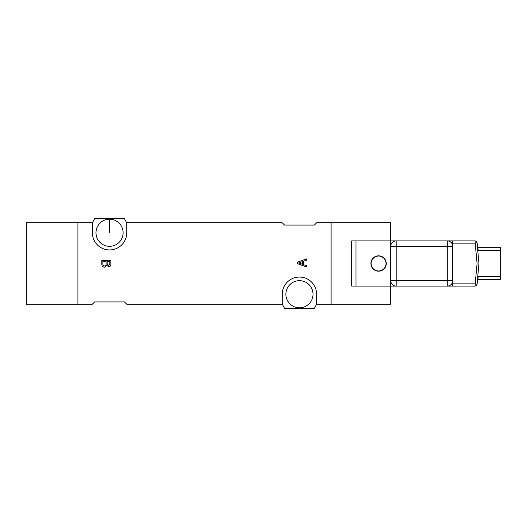 <?xml version="1.0" encoding="UTF-8"?>
<svg xmlns="http://www.w3.org/2000/svg" width="527" height="527" viewBox="0 0 527 527"><rect width="100%" height="100%" fill="white"/><g stroke="black" fill="none" stroke-linecap="round" stroke-linejoin="round"><path stroke-width="0.79" d="M284.527 225.069L314.369 225.069L316.628 222.809L331.094 222.809L331.094 304.191L316.628 304.191L316.628 294.244A17.18 17.18 0 0 0 299.448 277.064A17.18 17.18 0 0 0 282.261 294.244L282.261 304.191L126.724 304.191L124.464 301.931L94.623 301.931L92.363 304.191L77.897 304.191L77.897 222.809L92.363 222.809L92.363 232.756A17.18 17.18 0 0 0 109.544 249.936A17.18 17.18 0 0 0 126.724 232.756L126.724 222.809L282.261 222.809L284.527 225.069L314.369 225.069M109.544 246.32A13.564 13.564 0 0 0 123.107 232.756A13.564 13.564 0 0 0 109.544 219.192A13.564 13.564 0 0 0 95.98 232.756A13.564 13.564 0 0 0 109.544 246.32A13.564 13.564 0 0 0 123.107 232.756A13.564 13.564 0 0 0 109.544 219.192L109.544 232.756M299.448 280.68A13.564 13.564 0 0 0 285.884 294.244A13.564 13.564 0 0 0 299.448 307.808A13.564 13.564 0 0 0 313.012 294.244A13.564 13.564 0 0 0 299.448 280.68A13.564 13.564 0 0 1 313.012 294.244A13.564 13.564 0 0 1 299.448 307.808M306.385 265.694L306.385 266.919L297.34 263.619L297.34 262.268L306.385 258.915L306.385 260.239L303.717 261.194L303.717 264.732L306.385 265.694M77.897 222.809L77.897 304.191L26.35 304.191L26.35 222.809L77.897 222.809M124.464 301.931L94.623 301.931M331.094 304.191L331.094 222.809L390.777 222.809L390.777 304.191L331.094 304.191M101.836 264.146L101.836 260.384L110.881 260.384L110.881 263.968C110.98 265.621 110.262 266.557 108.714 266.761L106.797 265.417L104.583 267.222C102.765 267.044 101.849 266.016 101.836 264.146M126.724 222.809L124.464 218.738L94.623 218.738L92.363 222.809M282.261 304.191L284.527 308.262L314.369 308.262L316.628 304.191M298.644 262.947L302.669 264.356L302.669 261.55L298.644 262.947M109.833 261.662L107.172 261.662L107.172 263.717L108.536 265.483L109.833 263.816L109.833 261.662M106.125 261.662L102.877 261.662L102.877 264.04C102.857 265.219 103.417 265.858 104.557 265.951C105.696 265.812 106.217 265.134 106.125 263.908L106.125 261.662M378.57 271.188A7.688 7.688 0 0 0 386.258 263.5A7.688 7.688 0 0 0 378.57 255.812A7.688 7.688 0 0 0 370.883 263.5A7.688 7.688 0 0 0 378.57 271.188M355.962 286.108L355.962 240.892L351.726 240.892L351.726 286.108L447.298 286.108A5.428 5.428 0 0 0 452.719 280.68A5.428 5.428 0 0 1 447.298 286.108L452.719 286.108L452.719 283.849L452.719 286.108L474.801 286.108A2.26 2.26 0 0 0 477.027 284.264A113.035 113.035 0 0 0 477.831 279.323A113.035 113.035 0 0 0 478.187 276.609L500.65 276.609L500.65 247.677L477.831 247.677A113.035 113.035 0 0 1 478.187 250.391L500.65 250.391M355.962 240.892L447.298 240.892L447.298 246.32L396.205 246.32L396.205 280.68L447.298 280.68L447.298 246.32L452.719 246.32A5.428 5.428 0 0 0 447.298 240.892L452.719 240.892L452.719 243.151L452.719 240.892L474.801 240.892A2.26 2.26 0 0 1 477.027 242.736L478.944 263.5L477.027 284.264A113.035 113.035 0 0 0 477.831 279.323L500.65 279.323L500.65 276.609M378.57 270.964A7.464 7.464 0 0 0 386.034 263.5A7.464 7.464 0 0 0 378.57 256.036A7.464 7.464 0 0 0 371.113 263.5A7.464 7.464 0 0 0 378.57 270.964M390.777 280.68A5.428 5.428 0 0 0 396.205 286.108A5.428 5.428 0 0 1 390.777 280.68L396.205 280.68L396.205 286.108M396.205 240.892A5.428 5.428 0 0 0 390.777 246.32L396.205 246.32L396.205 240.892A5.428 5.428 0 0 0 390.777 246.32M475.196 283.849L477.08 263.5L475.196 243.151L477.027 242.736A2.26 2.26 0 0 0 474.801 240.892A2.26 0.395 -90 0 1 475.196 243.151L452.719 243.151L452.719 283.849L475.196 283.849L477.027 284.264A2.26 2.26 0 0 1 474.801 286.108A2.26 0.395 90 0 0 475.196 283.849M477.831 247.677A113.035 113.035 0 0 0 477.027 242.736A113.035 113.035 0 0 1 477.831 247.677M452.719 280.68L447.298 280.68L447.298 286.108M452.719 246.32A5.428 5.428 0 0 0 447.298 240.892"/></g></svg>
